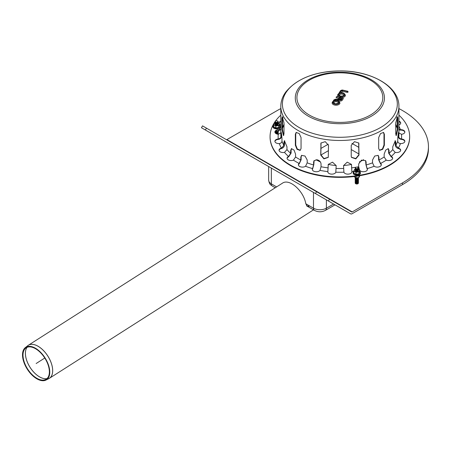 <?xml version="1.0" encoding="UTF-8"?>
<svg xmlns="http://www.w3.org/2000/svg" width="451" height="451" viewBox="0 0 451 451"><rect width="100%" height="100%" fill="white"/><g stroke="black" fill="none" stroke-linecap="round" stroke-linejoin="round"><path stroke-width="0.68" d="M278.16 133.417A1.612 0.93 180 0 1 277.827 134.235M277.63 133.908A1.342 0.772 180 0 1 277.545 133.964A1.342 0.772 180 0 1 277.218 134.105M278.16 133.857A1.612 0.93 180 0 1 278.166 134.28M275.358 131.348L277.292 131.404A1.612 0.93 180 0 1 276.559 131.495M277.461 131.382A1.342 0.772 180 0 1 276.198 131.529M277.63 132.154A1.342 0.772 180 0 1 277.545 132.211L277.737 132.104A1.612 0.93 180 0 0 278.166 131.241A1.612 0.93 180 0 1 277.737 131.664A1.612 0.93 180 0 1 275.46 131.664A1.612 0.93 180 0 1 275.234 131.5M277.63 131.72A1.342 0.772 180 0 1 277.545 131.771A1.342 0.772 180 0 1 275.646 131.771A1.342 0.772 180 0 1 275.561 131.72M277.737 132.104A1.612 0.93 180 0 1 275.46 132.104A1.612 0.93 180 0 1 275.071 131.743M277.545 132.211A1.342 0.772 180 0 1 275.646 132.211A1.342 0.772 180 0 1 275.561 132.154M278.16 131.664A1.612 0.93 180 0 1 277.737 132.538A1.612 0.93 180 0 1 275.46 132.538A1.612 0.93 180 0 1 274.986 131.929M277.63 132.594A1.342 0.772 180 0 1 277.545 132.65A1.342 0.772 180 0 1 275.646 132.65A1.342 0.772 180 0 1 275.561 132.594M278.16 132.104A1.612 0.93 180 0 1 277.737 132.977A1.612 0.93 180 0 1 275.46 132.977A1.612 0.93 180 0 1 275.031 132.104M277.63 133.034A1.342 0.772 180 0 1 277.545 133.09A1.342 0.772 180 0 1 275.646 133.09A1.342 0.772 180 0 1 275.561 133.034M278.16 132.538A1.612 0.93 180 0 1 277.737 133.417A1.612 0.93 180 0 1 276.063 133.637M277.63 133.473A1.342 0.772 180 0 1 277.545 133.524A1.342 0.772 180 0 1 276.221 133.721M278.16 132.977A1.612 0.93 180 0 1 277.737 133.857A1.612 0.93 180 0 1 277.123 134.077M275.302 121.381A1.342 0.772 180 0 1 275.646 121.031A1.342 0.772 180 0 1 277.545 121.031A1.342 0.772 180 0 1 276.942 122.328A1.342 0.772 180 0 1 275.302 121.381M277.63 121.088A1.612 0.93 180 0 1 277.737 121.144A1.612 0.93 180 0 1 277.737 122.458A1.612 0.93 180 0 1 275.46 122.458A1.612 0.93 180 0 1 275.042 121.561A1.612 0.93 180 0 1 275.46 121.144A1.612 0.93 180 0 1 275.561 121.088M277.63 122.514A1.342 0.772 180 0 1 277.545 122.565A1.342 0.772 180 0 1 275.646 122.565A1.342 0.772 180 0 1 275.561 122.514M278.16 122.018A1.612 0.93 180 0 1 277.737 122.897A1.612 0.93 180 0 1 275.46 122.897A1.612 0.93 180 0 1 275.031 122.018M277.63 122.948A1.342 0.772 180 0 1 277.545 123.005A1.342 0.772 180 0 1 275.646 123.005A1.342 0.772 180 0 1 275.561 122.948M278.16 122.458A1.612 0.93 180 0 1 277.737 123.332A1.612 0.93 180 0 1 275.46 123.332A1.612 0.93 180 0 1 275.031 122.458M277.63 123.388A1.342 0.772 180 0 1 277.545 123.444A1.342 0.772 180 0 1 275.646 123.444A1.342 0.772 180 0 1 275.561 123.388M278.16 122.897A1.612 0.93 180 0 1 277.737 123.771A1.612 0.93 180 0 1 275.46 123.771A1.612 0.93 180 0 1 275.031 122.897M277.63 123.828A1.342 0.772 180 0 1 277.545 123.884A1.342 0.772 180 0 1 275.646 123.884A1.342 0.772 180 0 1 275.561 123.828M278.16 123.337A1.612 0.93 180 0 1 277.737 124.211A1.612 0.93 180 0 1 275.46 124.211A1.612 0.93 180 0 1 275.031 123.337M277.63 124.267A1.342 0.772 180 0 1 277.545 124.318A1.342 0.772 180 0 1 275.646 124.318A1.342 0.772 180 0 1 275.561 124.267M278.16 123.771A1.612 0.93 180 0 1 277.737 124.651A1.612 0.93 180 0 1 275.46 124.651A1.612 0.93 180 0 1 275.031 123.771M277.63 124.701A1.342 0.772 180 0 1 277.545 124.758A1.342 0.772 180 0 1 275.646 124.758A1.342 0.772 180 0 1 275.561 124.701M357.852 183.732A1.342 0.772 180 0 1 357.767 183.788A1.342 0.772 180 0 1 357.164 183.985A1.342 0.772 180 0 1 355.867 183.788A1.342 0.772 180 0 1 355.783 183.732M358.382 181.922A1.612 0.93 180 0 1 357.959 182.802A1.612 0.93 180 0 1 357.231 183.038A1.612 0.93 180 0 1 355.681 182.802A1.612 0.93 180 0 1 355.253 181.922M357.852 182.418A1.342 0.772 180 0 1 357.767 182.469A1.342 0.772 180 0 1 357.164 182.672A1.342 0.772 180 0 1 355.867 182.469A1.342 0.772 180 0 1 355.783 182.418M357.852 182.852A1.342 0.772 180 0 1 357.767 182.909A1.342 0.772 180 0 1 357.164 183.112A1.342 0.772 180 0 1 355.867 182.909A1.342 0.772 180 0 1 355.783 182.852M358.382 182.362A1.612 0.93 180 0 1 357.959 183.236A1.612 0.93 180 0 1 357.231 183.478A1.612 0.93 180 0 1 355.681 183.236A1.612 0.93 180 0 1 355.253 182.362M357.852 183.292A1.342 0.772 180 0 1 357.767 183.348A1.342 0.772 180 0 1 357.164 183.546A1.342 0.772 180 0 1 355.867 183.348A1.342 0.772 180 0 1 355.783 183.292M358.382 182.802A1.612 0.93 180 0 1 357.959 183.675A1.612 0.93 180 0 1 357.231 183.918A1.612 0.93 180 0 1 355.681 183.675A1.612 0.93 180 0 1 355.253 182.802M358.382 181.048A1.612 0.93 180 0 1 357.959 181.922A1.612 0.93 180 0 1 357.231 182.165A1.612 0.93 180 0 1 355.681 181.922A1.612 0.93 180 0 1 355.253 181.048M357.852 181.539A1.342 0.772 180 0 1 357.767 181.595A1.342 0.772 180 0 1 357.164 181.792A1.342 0.772 180 0 1 355.867 181.595A1.342 0.772 180 0 1 355.783 181.539M357.852 181.978A1.342 0.772 180 0 1 357.767 182.035A1.342 0.772 180 0 1 357.164 182.232A1.342 0.772 180 0 1 355.867 182.035A1.342 0.772 180 0 1 355.783 181.978M358.382 181.482A1.612 0.93 180 0 1 357.959 182.362A1.612 0.93 180 0 1 357.231 182.604A1.612 0.93 180 0 1 355.681 182.362A1.612 0.93 180 0 1 355.253 181.482M358.382 179.729A1.612 0.93 180 0 1 357.959 180.609A1.612 0.93 180 0 1 357.231 180.851A1.612 0.93 180 0 1 355.681 180.609A1.612 0.93 180 0 1 355.253 179.729M357.852 180.225A1.342 0.772 180 0 1 357.767 180.282A1.342 0.772 180 0 1 357.164 180.479A1.342 0.772 180 0 1 355.867 180.282A1.342 0.772 180 0 1 355.783 180.225M357.852 180.665A1.342 0.772 180 0 1 357.767 180.716A1.342 0.772 180 0 1 357.164 180.919A1.342 0.772 180 0 1 355.867 180.716A1.342 0.772 180 0 1 355.783 180.665M358.382 180.169A1.612 0.93 180 0 1 357.959 181.048A1.612 0.93 180 0 1 357.231 181.285A1.612 0.93 180 0 1 355.681 181.048A1.612 0.93 180 0 1 355.253 180.169M357.852 181.099A1.342 0.772 180 0 1 357.767 181.155A1.342 0.772 180 0 1 357.164 181.358A1.342 0.772 180 0 1 355.867 181.155A1.342 0.772 180 0 1 355.783 181.099M358.382 180.609A1.612 0.93 180 0 1 357.959 181.482A1.612 0.93 180 0 1 357.231 181.725A1.612 0.93 180 0 1 355.681 181.482A1.612 0.93 180 0 1 355.253 180.609M353.821 176.55L356.014 177.863L357.513 177.722A1.612 0.93 180 0 1 357.231 177.779A1.612 0.93 180 0 1 356.78 177.812M357.682 177.694A1.342 0.772 180 0 1 357.164 177.852A1.342 0.772 180 0 1 356.414 177.841M357.852 178.472A1.342 0.772 180 0 1 357.767 178.528L357.959 178.416A1.612 0.93 180 0 0 358.387 177.553A1.612 0.93 180 0 1 357.959 177.976A1.612 0.93 180 0 1 357.231 178.218A1.612 0.93 180 0 1 355.681 177.976A1.612 0.93 180 0 1 355.236 177.497M357.852 178.032A1.342 0.772 180 0 1 357.767 178.089A1.342 0.772 180 0 1 357.164 178.286A1.342 0.772 180 0 1 355.867 178.089A1.342 0.772 180 0 1 355.783 178.032M357.959 178.416A1.612 0.93 180 0 1 357.231 178.658A1.612 0.93 180 0 1 355.681 178.416A1.612 0.93 180 0 1 355.253 177.542M357.767 178.528A1.342 0.772 180 0 1 357.164 178.726A1.342 0.772 180 0 1 355.867 178.528A1.342 0.772 180 0 1 355.783 178.472M358.382 177.976A1.612 0.93 180 0 1 357.959 178.855A1.612 0.93 180 0 1 357.231 179.098A1.612 0.93 180 0 1 355.681 178.855A1.612 0.93 180 0 1 355.253 177.976M357.852 178.912A1.342 0.772 180 0 1 357.767 178.962A1.342 0.772 180 0 1 357.164 179.165A1.342 0.772 180 0 1 355.867 178.962A1.342 0.772 180 0 1 355.783 178.912M358.382 178.416A1.612 0.93 180 0 1 357.959 179.295A1.612 0.93 180 0 1 357.231 179.532A1.612 0.93 180 0 1 355.681 179.295A1.612 0.93 180 0 1 355.253 178.416M357.852 179.346A1.342 0.772 180 0 1 357.767 179.402A1.342 0.772 180 0 1 357.164 179.605A1.342 0.772 180 0 1 355.867 179.402A1.342 0.772 180 0 1 355.783 179.346M358.382 178.855A1.612 0.93 180 0 1 357.959 179.729A1.612 0.93 180 0 1 357.231 179.972A1.612 0.93 180 0 1 355.681 179.729A1.612 0.93 180 0 1 355.253 178.855M357.852 179.786A1.342 0.772 180 0 1 357.767 179.842A1.342 0.772 180 0 1 357.164 180.039A1.342 0.772 180 0 1 355.867 179.842A1.342 0.772 180 0 1 355.783 179.786M358.382 179.295A1.612 0.93 180 0 1 357.959 180.169A1.612 0.93 180 0 1 357.231 180.411A1.612 0.93 180 0 1 355.681 180.169A1.612 0.93 180 0 1 355.253 179.295M357.164 168.646A1.342 0.772 180 0 1 355.653 168.285A1.342 0.772 180 0 1 355.867 167.349A1.342 0.772 180 0 1 357.767 167.349A1.342 0.772 180 0 1 357.164 168.646M357.852 167.4A1.612 0.93 180 0 1 357.959 167.456A1.612 0.93 180 0 1 357.959 168.77A1.612 0.93 180 0 1 357.231 169.012A1.612 0.93 180 0 1 355.681 168.77A1.612 0.93 180 0 1 355.681 167.456A1.612 0.93 180 0 1 355.783 167.4M357.852 168.826A1.342 0.772 180 0 1 357.767 168.883A1.342 0.772 180 0 1 357.164 169.08A1.342 0.772 180 0 1 355.867 168.883A1.342 0.772 180 0 1 355.783 168.826M358.382 168.336A1.612 0.93 180 0 1 357.959 169.21A1.612 0.93 180 0 1 357.231 169.452A1.612 0.93 180 0 1 355.681 169.21A1.612 0.93 180 0 1 355.253 168.336M357.852 169.266A1.342 0.772 180 0 1 357.767 169.322A1.342 0.772 180 0 1 357.164 169.52A1.342 0.772 180 0 1 355.867 169.322A1.342 0.772 180 0 1 355.783 169.266M358.382 168.77A1.612 0.93 180 0 1 357.959 169.649A1.612 0.93 180 0 1 357.231 169.892A1.612 0.93 180 0 1 355.681 169.649A1.612 0.93 180 0 1 355.253 168.77M357.852 169.706A1.342 0.772 180 0 1 357.767 169.756A1.342 0.772 180 0 1 357.164 169.959A1.342 0.772 180 0 1 355.867 169.756A1.342 0.772 180 0 1 355.783 169.706M358.382 169.21A1.612 0.93 180 0 1 357.959 170.089A1.612 0.93 180 0 1 357.231 170.326A1.612 0.93 180 0 1 355.681 170.089A1.612 0.93 180 0 1 355.253 169.21L354.627 169.35L354.227 170.123A2.683 1.55 0 0 0 354.92 171.622A2.683 1.55 0 0 0 357.513 172.023A2.683 1.55 0 0 0 359.408 170.929A2.683 1.55 0 0 0 358.714 169.429A2.683 1.55 0 0 0 358.404 169.277L359.813 170.151L359.007 171.882L356.014 172.344L353.821 171.081L354.227 170.123A2.683 1.55 0 0 1 355.23 169.277M357.852 170.14A1.342 0.772 180 0 1 357.767 170.196A1.342 0.772 180 0 1 357.164 170.399A1.342 0.772 180 0 1 355.867 170.196A1.342 0.772 180 0 1 355.783 170.14M358.382 169.649A1.612 0.93 180 0 1 357.959 170.523A1.612 0.93 180 0 1 357.231 170.766A1.612 0.93 180 0 1 355.681 170.523A1.612 0.93 180 0 1 355.253 169.649M357.852 170.579A1.342 0.772 180 0 1 357.767 170.636A1.342 0.772 180 0 1 357.164 170.833A1.342 0.772 180 0 1 355.867 170.636A1.342 0.772 180 0 1 355.783 170.579M358.382 170.089A1.612 0.93 180 0 1 357.959 170.963A1.612 0.93 180 0 1 357.231 171.205A1.612 0.93 180 0 1 355.681 170.963A1.612 0.93 180 0 1 355.253 170.089M357.852 171.019A1.342 0.772 180 0 1 357.767 171.076A1.342 0.772 180 0 1 357.164 171.273A1.342 0.772 180 0 1 355.867 171.076A1.342 0.772 180 0 1 355.783 171.019M274.997 124.104A1.612 0.93 0 0 0 275.46 124.871A1.612 0.93 0 0 0 277.737 124.871A1.612 0.93 0 0 0 278.199 124.104M275.009 122.96A2.683 1.55 0 0 0 274.005 123.811A2.683 1.55 0 0 0 274.698 125.305A2.683 1.55 0 0 0 277.292 125.711A2.683 1.55 0 0 0 279.192 124.611A2.683 1.55 0 0 0 278.498 123.117A2.683 1.55 0 0 0 278.188 122.96L279.592 123.839L278.791 125.57L275.798 126.032L273.605 124.764L274.405 123.038L275.025 122.881M279.592 123.839L279.592 125.711L278.791 127.441L275.798 127.904L275.798 126.032M278.791 127.441L278.791 125.57M275.798 127.904L273.605 126.641L273.605 124.764M277.292 131.404L278.791 131.083L279.276 130.119M278.791 130.113L278.791 131.083M275.798 130.965L275.798 131.545M355.219 170.416A1.612 0.93 0 0 0 355.681 171.183A1.612 0.93 0 0 0 357.231 171.425A1.612 0.93 0 0 0 357.959 171.183A1.612 0.93 0 0 0 358.415 170.416M359.007 171.882L359.007 173.753L359.813 172.028L359.813 170.151M359.007 173.753L356.014 174.221L356.014 172.344M356.014 174.221L353.821 172.953L353.821 171.081M357.513 177.722L359.007 177.401L359.813 175.67M356.014 176.268L356.014 177.863M359.007 175.817L359.007 177.401M265.109 162.005A13.958 8.062 180 0 1 264.912 161.526M264.793 161.819A13.958 8.062 180 0 1 264.698 161.402M36.875 378.288A18.626 10.176 -122.5 0 0 45.698 379.488A18.626 10.176 -122.5 0 0 44.767 358.026A18.626 10.176 -122.5 0 0 25.696 348.133A18.626 10.176 -122.5 0 0 24.523 362.813A18.626 10.176 -122.5 0 0 36.875 378.288M307.007 206.068L308.552 206.051M36.858 378.823A19.269 10.525 -122.5 0 0 45.985 380.063A19.269 10.525 -122.5 0 0 45.021 357.863A19.269 10.525 -122.5 0 0 25.295 347.631A19.269 10.525 -122.5 0 0 24.083 362.813A19.269 10.525 -122.5 0 0 36.858 378.823M309.008 206.31L307.232 206.214L305.823 203.767C303.596 190.688 289.26 178.128 282.371 183.224L28.278 345.297A19.596 10.706 -122.5 0 0 28.007 345.483M280.81 108.59A88.588 51.143 0 0 0 277.224 110.546L226.921 139.59A1.071 0.62 -60 0 1 226.396 139.652M203.159 128.715L201.45 127.729L202.527 125.868L351.662 211.976A1.071 0.62 120 0 0 352.197 211.919L402.506 182.875A88.588 51.143 0 0 0 428.45 146.71A88.588 51.143 0 0 0 398.921 108.59M363.692 159.682A32.748 18.908 180 0 1 359.368 161.898M351.459 164.395A32.748 18.908 180 0 1 343.566 165.5M336.164 165.5A32.748 18.908 180 0 1 328.272 164.395M320.362 161.898A32.748 18.908 180 0 1 316.038 159.682M201.45 127.729L350.585 213.83A3.219 1.86 120 0 0 352.197 213.673L402.506 184.628A88.588 51.143 0 0 0 428.45 148.464L428.45 146.71M225.308 141.501L350.585 213.83L225.308 141.501A3.219 1.86 -60 0 0 225.331 141.518M296.341 132.363L295.738 134.048L295.738 145.008L297.288 148.977L300.349 150.268M295.354 145.228L295.354 134.268L296.138 132.453L299.21 133.552L301.048 137.561L301.048 148.52L300.169 150.392L297.029 149.332L295.354 145.228L295.738 145.008M282.557 117.756L282.794 117.339M283.031 117.897L282.771 118.061L282.478 117.339M395.736 133.868L395.736 122.909L397.478 116.702L397.821 118.421L397.821 129.381L396.249 135.616L395.736 133.868M396.006 135.43L397.297 129.296L397.173 116.922M351.228 156.277L351.228 145.318L354.48 141.659L358.77 143.035L359.002 155.076L355.816 158.887L351.464 157.382L351.228 156.277M351.402 157.23L355.777 158.555L358.866 154.778L358.697 142.882M378.682 148.52L378.682 137.561L380.52 133.552L383.587 132.453L384.376 134.268L384.376 145.228L382.702 149.332L379.562 150.392L378.682 148.52M379.381 150.268L382.437 148.977L383.993 145.008L383.993 134.048L383.389 132.363M396.936 117.339L397.173 117.756M397.252 117.339L396.959 118.061L396.7 117.897M282.557 116.922L282.433 129.296L283.724 135.43M281.909 129.381L281.909 118.421L282.253 116.702L283.995 122.909L283.995 133.868L283.482 135.616L281.909 129.381L282.433 129.296M321.033 142.882L320.864 154.778L323.953 158.555L328.328 157.23M320.729 155.076L320.96 143.035L325.25 141.659L328.503 145.318L328.266 157.382L323.914 158.887L320.729 155.076L320.864 154.778M280.81 132.932L278.256 134.291A4.025 2.323 180 0 1 274.89 131.996A4.025 2.323 180 0 1 279.31 129.685L280.81 129.414M282.433 123.681L282.433 128.304M280.81 129.927L279.31 130.119A4.025 2.323 -0 0 0 274.907 132.216M281.531 148.058L283.888 145.307L283.888 142.46L284.412 140.706L286.971 146.755L286.971 149.602L284.485 152.387A4.025 2.323 180 0 1 279.045 150.211A4.025 2.323 180 0 1 281.407 148.097L281.407 148.531A4.025 2.323 -0 0 0 279.062 150.431M284.688 140.751L284.389 145.188C284.231 146.772 283.279 147.872 281.531 148.497M299.25 163.369L300.8 160.009L300.8 157.162L301.539 155.386L305.028 156.035L307.193 159.992L307.193 162.839L305.553 166.261A4.025 2.323 180 0 1 301.082 166.971A4.025 2.323 180 0 1 298.415 164.784A4.025 2.323 180 0 1 299.165 163.437L299.165 163.871A4.025 2.323 -0 0 0 298.432 165.004M301.713 155.274L301.133 156.914L301.133 159.761L299.25 163.809M327.849 171.51L328.249 164.423L332.517 162.146L336.164 165.618L335.815 172.197A4.025 2.323 180 0 1 331.508 174.131A4.025 2.323 180 0 1 327.815 171.814A4.025 2.323 180 0 1 327.832 171.589L327.832 172.028A4.025 2.323 -0 0 0 327.832 172.034M328.289 164.265L327.849 171.949M359.667 170.303L358.692 166.752L358.692 163.905L361.561 160.111L365.693 160.686L366.133 162.123L366.133 164.976L367.159 168.601A4.025 2.323 180 0 1 367.418 169.418A4.025 2.323 180 0 1 364.34 171.679A4.025 2.323 180 0 1 359.813 170.484M367.396 169.638A4.025 2.323 -0 0 0 367.159 169.04L365.924 164.688L365.586 160.545M386.186 160.077L384.156 156.987L384.156 154.141L385.695 150.093L388.3 148.644L389.061 150.454L389.061 153.301L391.192 156.441A4.025 2.323 180 0 1 392.663 158.233A4.025 2.323 180 0 1 390.476 160.302A4.025 2.323 180 0 1 386.293 160.128L386.186 160.077M392.641 158.453A4.025 2.323 -0 0 0 391.192 156.88L388.632 153.109L388.632 150.262L388.074 148.576M400.285 143.565C398.735 143.266 397.895 142.471 397.754 141.18L397.754 138.333C398.256 132.566 398.605 131.027 398.808 133.721L398.808 136.574C398.943 137.859 399.789 138.654 401.339 138.953L401.475 138.97A4.025 2.323 180 0 1 404.84 141.259A4.025 2.323 180 0 1 400.42 143.576L400.285 143.565M404.818 141.479A4.025 2.323 -0 0 0 401.475 139.404L401.339 139.393C399.462 139.043 398.442 138.091 398.272 136.529L398.272 133.457M398.678 132.019L398.808 133.721L398.272 133.682M398.921 121.122A4.025 2.323 180 0 1 400.685 123.05A4.025 2.323 180 0 1 398.921 124.972M400.668 123.264A4.025 2.323 -0 0 0 398.921 121.561M398.921 129.414L400.42 129.685A4.025 2.323 180 0 1 404.84 131.996A4.025 2.323 180 0 1 401.475 134.291L398.921 132.932M404.818 132.216A4.025 2.323 -0 0 0 400.42 130.119L398.921 129.927M397.297 128.304L397.297 123.681M395.115 152.353L392.759 149.602L392.759 146.755L395.318 140.706L395.843 142.46L395.843 145.307L398.323 148.097A4.025 2.323 180 0 1 400.685 150.211A4.025 2.323 180 0 1 395.245 152.387L395.115 152.353M400.668 150.431A4.025 2.323 -0 0 0 398.323 148.531L398.199 148.497C396.452 147.872 395.499 146.772 395.341 145.188L395.042 140.751M374.093 166.199L372.537 162.839L372.537 159.992L374.702 156.035L378.192 155.386L378.925 157.162L378.925 160.009L380.565 163.437A4.025 2.323 180 0 1 381.315 164.784A4.025 2.323 180 0 1 378.648 166.971A4.025 2.323 180 0 1 374.178 166.261L374.093 166.199M381.298 165.004A4.025 2.323 -0 0 0 380.565 163.871L378.598 159.761L378.598 156.914L378.017 155.274M343.899 172.119L343.561 165.618L347.214 162.146L351.481 164.423L351.898 171.589A4.025 2.323 180 0 1 351.915 171.814A4.025 2.323 180 0 1 348.223 174.131A4.025 2.323 180 0 1 343.916 172.197L343.899 172.119M351.898 172.034A4.025 2.323 -0 0 0 351.898 172.028L351.442 164.265M312.622 168.527L313.597 164.976L313.597 162.123L314.031 160.686L317.267 159.801C319.539 160.511 320.796 161.881 321.039 163.905L321.039 166.752L320.007 170.382A4.025 2.323 180 0 1 315.486 171.69A4.025 2.323 180 0 1 312.312 169.418A4.025 2.323 180 0 1 312.571 168.601L312.571 169.04A4.025 2.323 -0 0 0 312.329 169.638M314.144 160.545L313.806 164.688L312.622 168.967M288.646 156.39L290.669 153.301L290.669 150.454L291.431 148.644L294.035 150.093L295.574 154.141L295.574 156.987L293.438 160.128A4.025 2.323 180 0 1 289.254 160.302A4.025 2.323 180 0 1 287.067 158.233A4.025 2.323 180 0 1 288.539 156.441L288.539 156.88A4.025 2.323 -0 0 0 287.084 158.453M291.656 148.576L291.098 150.262L291.098 153.109L288.646 156.824M281.458 133.457L280.922 133.721C281.125 131.027 281.475 132.566 281.976 138.333L281.976 141.18C281.836 142.471 280.996 143.266 279.445 143.565L279.31 143.576A4.025 2.323 180 0 1 274.89 141.259A4.025 2.323 180 0 1 278.256 138.97L278.391 138.953C279.941 138.654 280.787 137.859 280.922 136.574L281.052 132.019M281.458 133.682L281.458 136.529C281.289 138.091 280.268 139.043 278.391 139.393L278.256 139.404A4.025 2.323 -0 0 0 274.907 141.479M280.81 124.972A4.025 2.323 180 0 1 279.592 124.217M279.124 123.512A4.025 2.323 180 0 1 279.045 123.05A4.025 2.323 180 0 1 280.81 121.122M280.81 121.561A4.025 2.323 -0 0 0 279.062 123.264M398.921 115.152A69.792 40.297 180 0 1 409.66 136.63A69.792 40.297 180 0 1 313.157 173.855A69.792 40.297 180 0 1 270.07 136.63A69.792 40.297 180 0 1 274.986 121.77M275.409 121.172A69.792 40.297 180 0 1 280.81 115.152M409.66 136.85A69.792 40.297 180 0 1 409.66 137.065A69.792 40.297 180 0 1 313.157 174.295A69.792 40.297 180 0 1 270.07 137.065A69.792 40.297 180 0 1 270.07 136.85M333.881 102.958A2.148 1.24 180 0 1 336.029 101.717A2.148 1.24 180 0 1 338.177 102.958C339.028 103.24 338.002 103.521 335.11 103.809L333.881 102.958M339.377 95.296A2.148 1.24 180 0 1 341.525 94.056A2.148 1.24 180 0 1 343.673 95.296C344.525 95.578 343.499 95.86 340.606 96.148L339.377 95.296M340.612 98.6L340.246 97.546L339.169 99.051A0.671 0.507 35.7 0 1 339.789 99.716L340.612 98.6L341.266 98.758M342.23 98.019L340.612 99.671A0.671 0.507 35.7 0 1 341.153 99.524L342.23 98.019L340.246 97.546M339.874 97.461L338.351 98.978A0.671 0.507 35.7 0 1 338.898 98.82L339.874 97.461L336.993 96.52L342.568 97.85L341.525 99.615A1.477 0.851 180 0 1 339.902 100.128A1.477 0.851 180 0 1 338.684 99.321L338.239 100.393A2.148 1.24 0 0 0 340.24 101.075A2.148 1.24 0 0 0 342.146 100.308L343.301 98.701A0.874 0.502 0 0 0 343.363 98.51L342.568 97.85M336.993 96.52L336.04 97.174A0.874 0.502 0 0 0 336.581 97.636L338.91 98.194M335.578 100.443A0.536 0.31 180 0 1 335.944 100.376L337.681 100.421A2.283 1.319 0 0 0 338.239 100.393M338.684 99.321A1.612 0.93 180 0 1 337.709 99.485L335.972 99.44A1.206 0.699 0 0 0 334.805 99.868L334.022 100.956A3.219 1.86 180 0 1 339.09 101.83A3.219 1.86 180 0 1 335.91 104.271A3.219 1.86 180 0 1 333.052 101.701A0.671 0.507 35.7 0 0 332.432 102.101A3.89 2.249 0 0 0 332.139 102.958A3.89 2.249 0 0 0 336.029 105.207A3.89 2.249 0 0 0 339.924 102.958C338.887 100.686 337.19 99.885 334.834 100.545L335.234 100.607M334.022 100.956L335.29 100.753M341.001 92.788L342.41 91.232L346.937 92.314A0.874 0.502 0 0 0 348.144 91.846L347.501 91.091L347.191 91.406L342.664 90.324A0.941 0.541 0 0 0 341.441 90.617L339.518 93.295L340.787 93.092M341.852 97.54A3.89 2.249 0 0 0 345.421 95.296C344.378 93.024 342.681 92.224 340.33 92.883L340.73 92.945M339.518 93.295A3.219 1.86 180 0 1 344.587 94.169A3.219 1.86 180 0 1 341.407 96.61A3.219 1.86 180 0 1 338.549 94.039A0.671 0.507 35.7 0 0 337.929 94.439A3.89 2.249 0 0 0 337.636 95.296A3.89 2.249 0 0 0 338.554 96.751M36.148 363.523L44.767 358.026M273.086 126.934A3.518 2.03 0 0 0 276.221 128.862A3.518 2.03 0 0 0 279.992 127.368M273.605 125.186A3.642 2.103 0 0 0 275.065 128.287A3.642 2.103 0 0 0 280.116 126.928A3.642 2.103 0 0 0 279.592 125.186M353.821 171.498A3.642 2.103 0 0 0 353.302 173.24A3.518 2.03 0 0 0 356.82 175.185A3.518 2.03 0 0 0 360.332 173.252M353.302 173.24A3.642 2.103 0 0 0 358.348 174.605A3.642 2.103 0 0 0 359.813 171.498M358.618 175.879A3.642 2.103 180 0 1 356.814 176.155M358.866 153.954L351.228 149.546M328.503 150.64L320.875 155.043M306.607 205.853L314.482 210.403A4.831 2.791 -60 0 1 313.479 208.193L305.823 203.767M314.482 210.403C318.118 212.235 321.749 212.235 325.385 210.403A4.831 2.791 -120 0 0 326.389 208.193A9.127 5.271 180 0 1 313.479 208.193L313.479 192.408M276.604 186.9L271.339 183.861L271.339 168.082M320.864 148.475L328.277 144.196M351.927 143.373L358.866 147.381M271.914 165.929L271.914 165.568M271.339 183.861A9.127 5.271 180 0 1 268.666 180.135C269.484 185.119 270.78 184.639 272.342 186.071A4.831 2.791 -60 0 1 271.339 183.861M333.599 204.027L326.389 208.193L326.389 199.861M326.389 197.38L326.389 197.019M27.032 347.343A18.948 10.35 -122.5 0 0 25.403 354.091A18.948 10.35 -122.5 0 0 39.502 376.873A18.948 10.35 -122.5 0 0 46.972 378.609M46.989 378.592A18.953 10.356 57.5 0 1 39.536 376.856A18.953 10.356 57.5 0 1 25.436 354.069A18.953 10.356 57.5 0 1 27.049 347.338M27.748 345.675A19.596 10.706 57.5 0 1 47.812 356.081A19.596 10.706 57.5 0 1 48.787 378.66L49.356 378.338A19.596 10.706 -122.5 0 0 47.845 356.065A19.596 10.706 -122.5 0 0 28.278 345.297L25.295 347.631M49.074 378.507A19.596 10.706 -122.5 0 0 49.356 378.338L313.513 209.845M352.197 211.919L226.921 139.59M205.38 130.001L206.457 128.14M328.435 201.045L329.512 199.184M316.551 191.703L315.474 193.564M402.506 184.628L402.506 182.875M295.738 134.048L295.354 134.268M397.297 129.296L397.821 129.381M397.297 118.337L397.821 118.421M358.866 154.778L359.002 155.076M358.866 143.818L359.002 144.117M383.993 145.008L384.376 145.228M383.993 134.048L384.376 134.268M282.433 118.337L281.909 118.421M320.864 143.818L320.729 144.117M279.445 129.691L279.445 130.125M284.389 142.341L283.888 142.46M301.133 156.914L300.8 157.162M328.255 164.7L328.181 165.01M367.108 168.967L367.108 168.527M365.924 161.836L366.133 162.123M391.085 156.824L391.085 156.39M388.632 150.262L389.061 150.454M401.339 139.393L401.339 138.953M400.285 130.125L400.285 129.691M398.199 148.497L398.199 148.058M395.341 142.341L395.843 142.46M380.481 163.809L380.481 163.369M378.598 156.914L378.925 157.162M351.881 171.949L351.881 171.51M351.476 164.7L351.549 165.01M313.806 161.836L313.597 162.123M291.098 150.262L290.669 150.454M278.391 138.953L278.391 139.393M279.31 129.685A61.742 35.646 180 0 1 280.81 126.235M398.921 126.235A61.742 35.646 180 0 1 400.42 129.685M401.475 134.291A61.742 35.646 180 0 1 401.475 138.97M400.42 143.576A61.742 35.646 180 0 1 398.323 148.097M395.245 152.387A61.742 35.646 180 0 1 391.192 156.441M386.293 160.128A61.742 35.646 180 0 1 380.565 163.437M374.178 166.261A61.742 35.646 180 0 1 367.159 168.601M353.821 171.352A61.742 35.646 180 0 1 351.898 171.589M343.916 172.197A61.742 35.646 180 0 1 335.815 172.197M327.832 171.589A61.742 35.646 180 0 1 320.007 170.382M312.571 168.601A61.742 35.646 180 0 1 305.553 166.261M299.165 163.437A61.742 35.646 180 0 1 293.438 160.128M288.539 156.441A61.742 35.646 180 0 1 284.485 152.387M281.407 148.097A61.742 35.646 180 0 1 279.31 143.576M278.256 138.97A61.742 35.646 180 0 1 278.256 134.291M283.888 145.307A59.058 34.096 180 0 1 281.976 141.18M300.8 160.009A59.058 34.096 180 0 1 295.574 156.987M328.181 167.857A59.058 34.096 180 0 1 321.039 166.752M358.692 166.752A59.058 34.096 180 0 1 356.651 167.129M356.239 167.197A59.058 34.096 180 0 1 351.549 167.857M384.156 156.987A59.058 34.096 180 0 1 378.925 160.009M397.754 141.18A59.058 34.096 180 0 1 395.843 145.307M398.921 106.38C399.315 86.502 371.387 70.841 340.725 70.925C315.362 71.275 297.006 78.35 285.663 92.167C282.467 96.621 280.849 101.357 280.81 106.38A59.058 34.096 180 0 0 317.267 137.882A59.058 34.096 180 0 0 398.921 106.38L398.921 134.437A59.058 34.096 180 0 1 398.808 136.574M392.759 149.602A59.058 34.096 180 0 1 389.061 153.301M372.537 162.839A59.058 34.096 180 0 1 366.133 164.976M343.561 168.465A59.058 34.096 180 0 1 336.164 168.465M313.597 164.976A59.058 34.096 180 0 1 307.193 162.839M290.669 153.301A59.058 34.096 180 0 1 286.971 149.602M395.736 124.386A58.517 33.786 180 0 1 397.218 127.734M282.506 127.734A58.517 33.786 180 0 1 283.995 124.386M298.675 88.125A44.587 25.741 180 0 1 356.927 74.195A44.587 25.741 180 0 1 381.056 107.828A44.587 25.741 180 0 1 322.803 121.759A44.587 25.741 180 0 1 298.675 88.125M300.186 88.125A42.952 24.799 180 0 1 373.941 82.516A42.952 24.799 180 0 1 345.472 122.198A42.952 24.799 180 0 1 300.186 88.125M286.78 91.418A57.457 33.171 180 0 1 361.854 73.462A57.457 33.171 180 0 1 392.951 116.803A57.457 33.171 180 0 1 317.876 134.759A57.457 33.171 180 0 1 286.78 91.418M280.922 136.574A59.058 34.096 180 0 1 280.81 134.437L280.81 106.38M339.169 99.051A1.071 0.62 0 0 0 339.75 99.863A1.071 0.62 0 0 0 341.153 99.524M333.052 101.701L334.433 99.778A1.612 0.93 180 0 1 335.989 99.209L337.726 99.254A1.206 0.699 0 0 0 338.898 98.82M334.952 103.916A2.819 1.629 0 0 0 338.825 102.197A2.819 1.629 0 0 0 334.315 101.12A2.819 1.629 0 0 0 334.952 103.916M342.726 97.749L337.241 96.576M336.581 97.636L336.835 96.734M342.681 98.002A0.671 0.507 35.7 0 1 343.301 98.701M341.525 99.615A0.671 0.507 35.7 0 1 342.146 100.308M333.813 100.178A0.671 0.507 35.7 0 1 334.433 99.778M337.709 99.485L337.681 100.421M335.972 99.44L335.944 100.376M334.805 99.868A0.671 0.507 35.7 0 1 335.409 100.46M340.449 96.255A2.819 1.629 0 0 0 344.322 94.535A2.819 1.629 0 0 0 339.812 93.458A2.819 1.629 0 0 0 340.449 96.255M338.549 94.039L341.069 90.533A1.342 0.772 180 0 1 342.822 90.11L347.349 91.192M347.191 91.406L346.937 92.314M347.603 91.384L342.822 90.11M343.07 90.172L340.522 90.685A0.671 0.507 35.7 0 1 341.069 90.533M342.664 90.324L342.41 91.232M340.449 90.933A0.671 0.507 35.7 0 1 340.522 90.685L337.636 95.296M341.441 90.617A0.671 0.507 35.7 0 1 342.061 91.316M273.605 125.147L272.861 126.122L272.968 127.323L273.853 128.225L276.621 128.924L279.299 128.253L280.263 127.25L280.218 125.868L279.592 125.147M353.821 171.465L353.189 172.192L353.201 173.658L354.114 174.565L356.797 175.242L359.509 174.571L360.439 173.646L360.439 172.181L359.813 171.465M358.675 175.873L356.78 176.161M272.342 186.071L275.262 187.757M325.385 210.403L335.014 204.844M268.666 180.135L268.666 166.537M45.985 380.063L48.787 378.66M282.388 128.434L284.124 124.701M395.606 124.701L397.342 128.434M270.07 136.63L270.07 137.065M409.66 136.63L409.66 137.065M340.606 99.682L339.755 99.834M332.139 102.958L333.887 99.936L336.006 99.085L338.351 98.978"/></g></svg>
